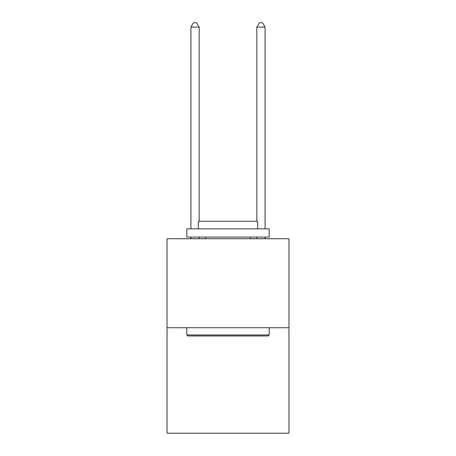 <?xml version="1.0" encoding="UTF-8"?>
<svg xmlns="http://www.w3.org/2000/svg" width="456" height="456" viewBox="0 0 456 456"><rect width="100%" height="100%" fill="white"/><g stroke="black" fill="none" stroke-linecap="round" stroke-linejoin="round"><path stroke-width="0.68" d="M288.973 327.733L288.973 238.744L167.027 238.744L167.027 433.2L288.973 433.2L288.973 327.733L167.027 327.733M268.208 335.969L187.792 335.969L186.8 334.983L269.2 334.983L268.208 335.969M186.8 228.855L269.2 228.855L269.2 237.097L186.8 237.097L186.8 228.855M257.663 228.855L257.663 221.274L198.337 221.274L198.337 228.855M186.8 327.733L186.8 334.983M269.2 327.733L269.2 334.983M205.588 237.097L205.588 238.744M250.412 237.097L250.412 238.744M199.164 221.274L199.164 27.086L190.921 27.086L190.921 228.855M190.921 237.097L190.921 238.744M199.164 237.097L199.164 238.744M190.921 27.086L193.395 22.8L196.69 22.8L199.164 27.086M265.078 238.744L265.078 237.097M265.078 228.855L265.078 27.086L256.836 27.086L256.836 221.274M256.836 238.744L256.836 237.097M256.836 27.086L259.31 22.8L262.605 22.8L265.078 27.086"/></g></svg>

